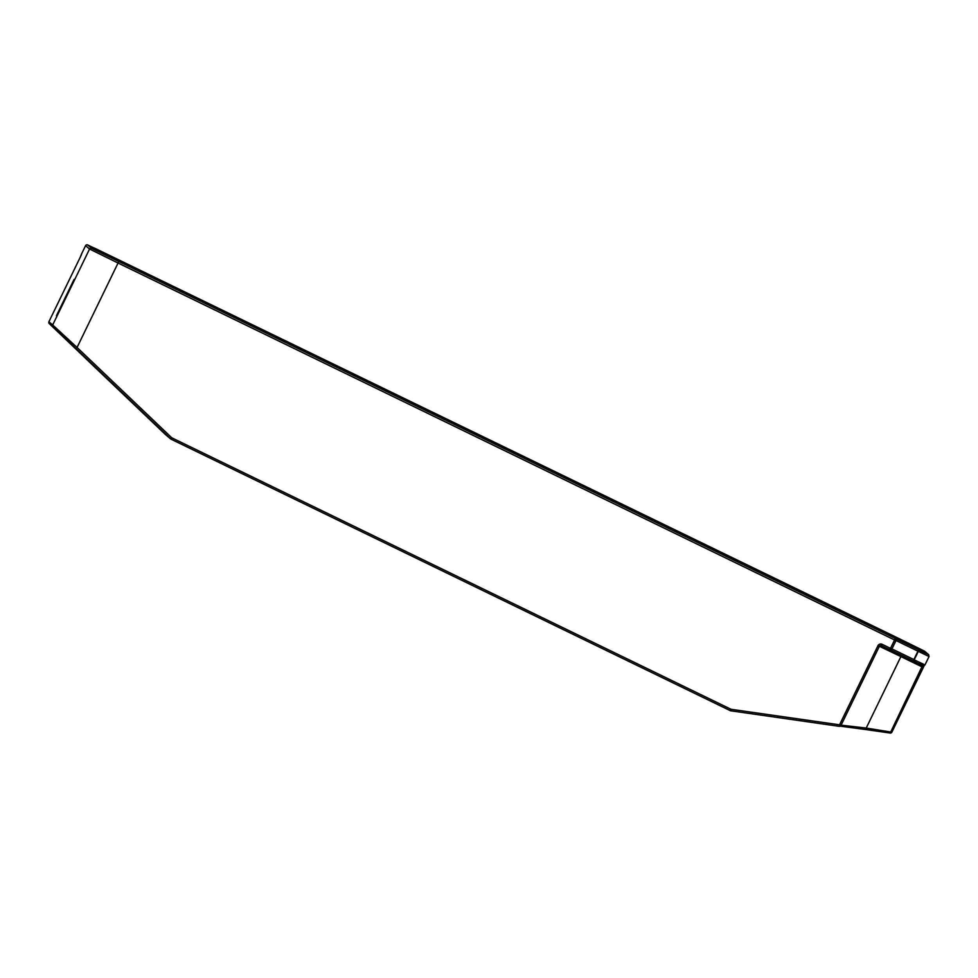 <?xml version="1.0" encoding="UTF-8"?>
<svg xmlns="http://www.w3.org/2000/svg" width="978" height="978" viewBox="0 0 978 978"><rect width="100%" height="100%" fill="white"/><g stroke="black" fill="none" stroke-linecap="round" stroke-linejoin="round"><path stroke-width="1.47" d="M891.936 648.903L913.88 659.575L914.846 661.861L923.489 665.81L924.968 664.93L914.185 659.832L918.269 651.434L920.029 650.456A1.553 1.553 -50.1 0 0 917.951 651.177L929.051 656.531L924.968 664.93M914.54 661.678L922.89 665.639M922.547 665.505L890.212 733.048A1.553 1.553 129.9 0 0 891.838 732.192L866.215 728.06L865.97 729.576L840.346 726.116M841.08 725.15L866.215 728.06L900.909 656.593L923.269 667.448L891.838 732.192L924.565 664.881M86.602 359.281L170.673 438.914A1.553 1.553 129.9 0 0 171.064 439.183L171.773 437.814L170.673 438.914L75.954 348.584L77.054 347.471L52.69 324.953A1.553 1.553 129.9 0 0 53.008 326.762L49.23 323.584A1.553 1.553 -50.1 0 1 48.9 321.786L80.343 257.031L48.9 321.786A1.553 1.553 0 0 0 49.23 323.584L86.602 359.281A1.553 1.553 -50.1 0 1 86.529 359.207L49.23 323.584M107.873 255.441L109.365 255.331L87.653 244.952A1.553 1.553 0 0 0 85.575 245.674L85.575 245.674A1.553 1.553 -50.1 0 1 87.653 244.952L120.869 261.004M109.365 255.331L897.132 637.68L924.21 651.006L928.33 654.453L920.286 650.676M730.749 710.798L730.994 709.282L730.285 710.651L171.064 439.183L730.285 710.651A1.553 1.553 129.9 0 0 730.749 710.798L839.307 726.336A1.553 1.553 129.9 0 0 840.933 725.48L839.552 724.82L839.307 726.336L730.749 710.798A1.553 1.553 0 0 1 730.285 710.651M74.096 279.366L56.431 315.747L74.096 279.366M896.007 640.504L917.951 651.177L913.88 659.575A1.553 1.553 129.9 0 0 914.283 661.446L914.479 661.617M924.137 665.7L923.269 667.448M901.594 655.26L900.909 656.593L879.393 646.262M890.469 649.905L914.418 661.556M891.875 649.037L895.958 640.639A1.553 1.553 129.9 0 0 895.237 638.561L894.577 639.979L895.958 640.639L891.875 649.037A1.553 1.553 0 0 1 889.797 649.759A1.553 1.553 129.9 0 0 891.875 649.037L890.506 648.377L889.797 649.759L881.41 645.676L882.107 644.294A3.105 3.105 -50.1 0 0 877.951 645.737L879.332 646.397A1.553 1.553 -50.1 0 1 881.41 645.676L879.32 646.397L840.933 725.48L879.332 646.397M890.212 733.048L865.97 729.576L890.212 733.048A1.553 1.553 0 0 0 891.838 732.192M929.051 656.531L928.648 654.661A1.553 1.553 129.9 0 0 928.33 654.453M895.958 640.639A1.553 1.553 0 0 0 895.555 638.768L895.163 638.438A1.553 1.553 129.9 0 0 894.846 638.231L91.639 248.29A1.553 1.553 129.9 0 0 89.56 249.011L85.575 245.674L81.492 254.06L85.575 245.674M91.639 248.29L87.653 244.952M877.951 645.737L839.552 724.82L730.994 709.282L171.773 437.814L77.054 347.471L118.057 263.021L89.56 249.011L52.69 324.953L48.9 321.786M165.575 434.648A1.553 1.553 0 0 0 165.649 434.709A1.553 1.553 -50.1 0 1 165.575 434.648L86.211 358.963A1.553 1.553 -50.1 0 1 85.978 358.681A1.553 1.553 0 0 0 86.211 358.963M928.648 654.661L924.528 651.201A1.553 1.553 129.9 0 0 924.21 651.006M81.553 254.439L80.343 257.031L81.492 254.06A1.553 1.553 0 0 0 81.345 254.916A1.553 1.553 -50.1 0 1 81.492 254.06M118.717 261.603L118.057 263.021L894.577 639.979L890.506 648.377L882.107 644.294M53.008 326.762L75.954 348.584M894.846 638.231L920.029 650.456M56.724 315.356L73.961 279.842M914.467 661.58L889.552 649.478M865.97 729.576L839.222 726.006M165.649 434.709L170.747 438.988A1.553 1.553 0 0 0 171.064 439.183M94.353 248.045L924.528 651.201M839.307 726.336A1.553 1.553 0 0 0 840.933 725.48M889.797 649.759L881.41 645.676"/></g></svg>
